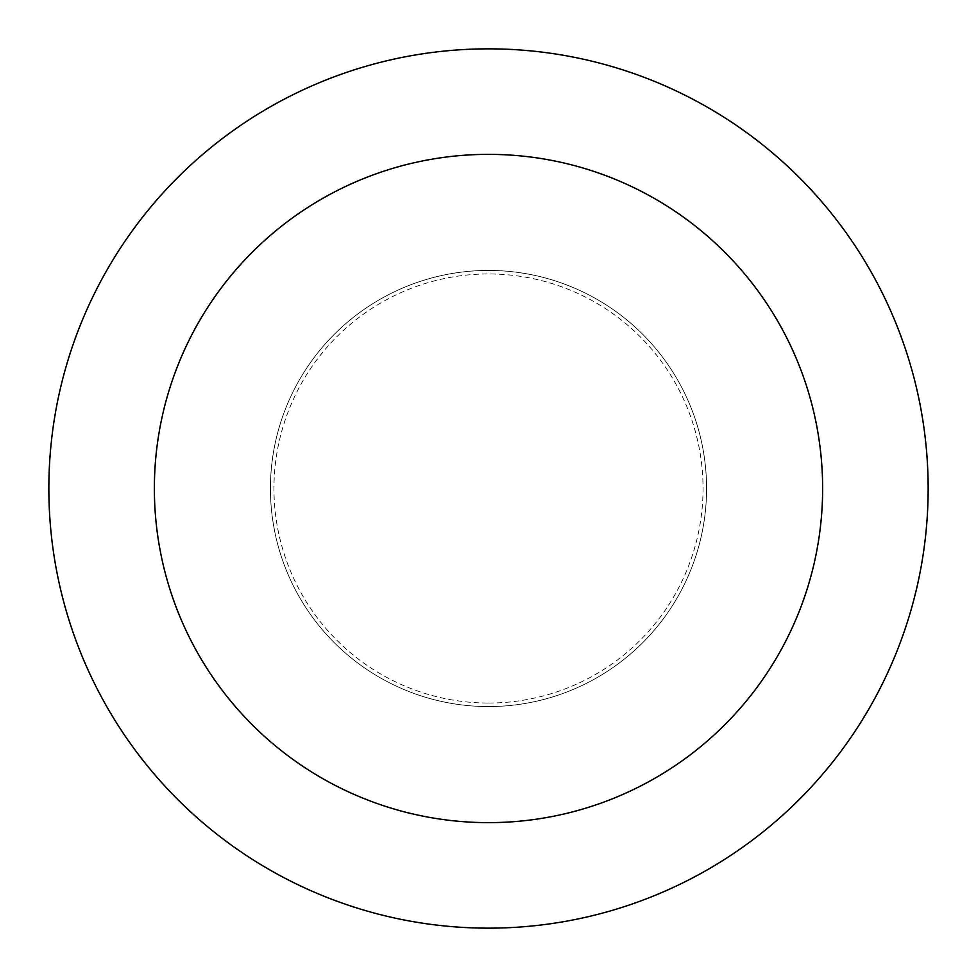 <?xml version="1.0" encoding="UTF-8"?>
<svg xmlns="http://www.w3.org/2000/svg" width="977" height="977" viewBox="0 0 977 977"><rect width="100%" height="100%" fill="white"/><g stroke="black" fill="none" stroke-linecap="round" stroke-linejoin="round"><path stroke-width="0.73" stroke-dasharray="4.88 3.66" d="M488.5 270.434A218.066 218.066 0 0 0 270.434 488.5A218.066 218.066 0 0 0 488.5 706.566A218.066 218.066 0 0 0 706.566 488.5A218.066 218.066 0 0 0 488.5 270.434A218.066 218.066 0 0 0 270.434 488.5A218.066 218.066 0 0 0 488.5 706.566A218.066 218.066 0 0 0 706.566 488.5A218.066 218.066 0 0 0 488.5 270.434A218.066 218.066 0 0 0 270.434 488.5A218.066 218.066 0 0 0 488.5 706.566A218.066 218.066 0 0 0 706.566 488.5A218.066 218.066 0 0 0 488.5 270.434A218.066 218.066 0 0 0 270.434 488.5A218.066 218.066 0 0 0 488.5 706.566A218.066 218.066 0 0 0 706.566 488.5A218.066 218.066 0 0 0 488.5 270.434M488.5 703.049A214.549 214.549 0 0 0 703.049 488.5A214.549 214.549 0 0 0 488.5 273.951A214.549 214.549 0 0 0 273.951 488.5A214.549 214.549 0 0 0 488.5 703.049M488.5 928.15A439.65 439.65 0 0 0 928.15 488.5A439.65 439.65 0 0 0 488.5 48.85A439.65 439.65 0 0 0 48.85 488.5A439.65 439.65 0 0 0 488.5 928.15"/><path stroke-width="1.47" d="M488.5 822.634A334.134 334.134 0 0 0 822.634 488.5A334.134 334.134 0 0 0 488.5 154.366A334.134 334.134 0 0 0 154.366 488.5A334.134 334.134 0 0 0 488.5 822.634M488.5 928.15A439.65 439.65 0 0 0 928.15 488.5A439.65 439.65 0 0 0 488.5 48.85A439.65 439.65 0 0 0 48.85 488.5A439.65 439.65 0 0 0 488.5 928.15"/></g></svg>
